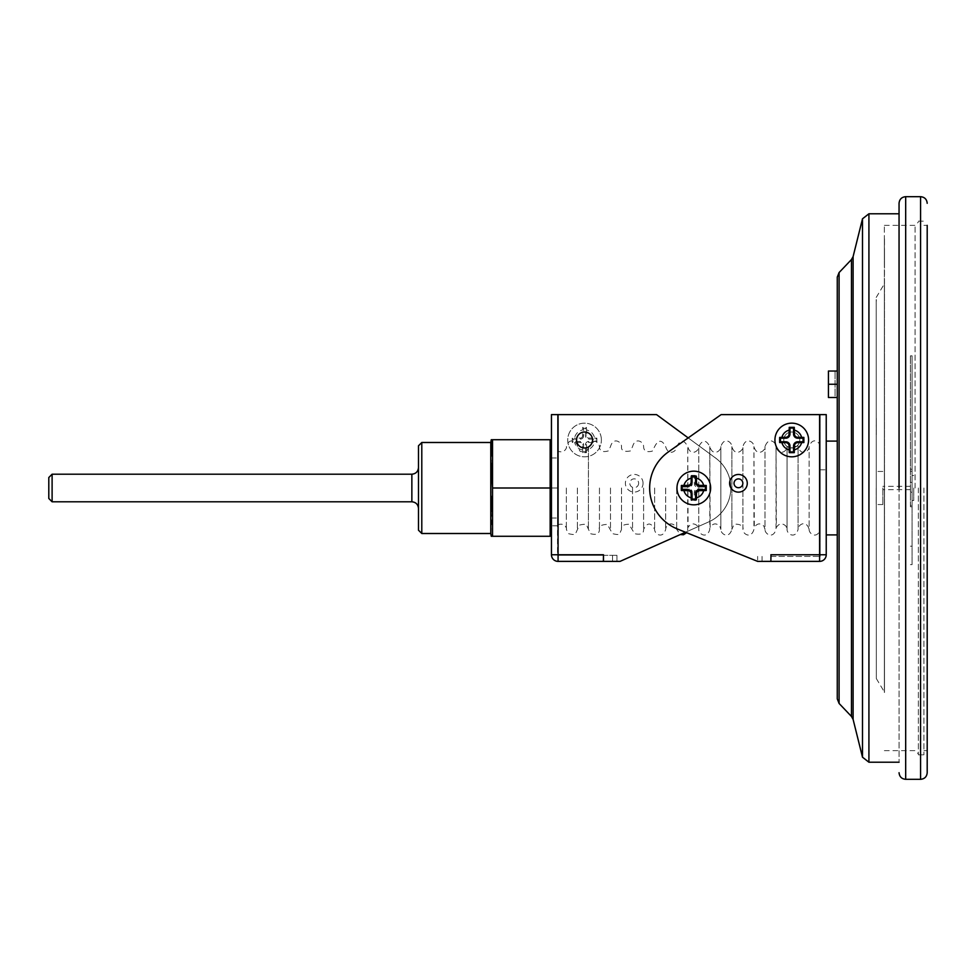 <?xml version="1.0" encoding="UTF-8"?>
<svg xmlns="http://www.w3.org/2000/svg" width="976" height="976" viewBox="0 0 976 976"><rect width="100%" height="100%" fill="white"/><g stroke="black" fill="none" stroke-linecap="round" stroke-linejoin="round"><path stroke-width="0.73" stroke-dasharray="4.88 3.66" d="M876.326 424.865L876.326 434.71L876.216 424.865M876.216 301.242L876.326 676.905L876.216 301.242M876.216 299.608L876.326 678.552L876.216 299.608M876.216 488L876.216 504.555L876.216 488M819.608 414.617L721.13 414.617L826.233 414.617L819.608 414.617L819.608 554.758L770.979 554.758L770.979 561.383L770.979 556.418L820.157 556.418L770.979 556.418L770.979 554.758L770.979 556.418L820.157 556.418L770.979 556.418L770.979 561.383L819.608 561.383L757.632 561.383L770.869 561.383L770.869 554.758M770.979 561.383L819.608 561.383A6.625 6.625 0 0 0 820.157 561.359A6.625 6.625 0 0 1 819.608 561.383A6.625 6.625 0 0 0 820.157 561.359A6.625 6.625 0 0 1 819.608 561.383L819.608 554.758L826.233 554.758L826.233 414.617L721.13 414.617L668.316 451.961A44.14 44.14 0 0 0 677.271 528.931L685.481 532.249L620.041 561.383L603.473 561.383L603.473 554.758L603.473 561.383L620.041 561.383L603.473 561.383L616.954 561.383L612.538 561.383L612.538 555.32L603.473 555.32M603.363 561.383L603.363 555.32L558.272 555.32L558.272 561.383L612.538 561.383L612.538 555.32L616.954 555.32L616.954 561.383L616.954 555.32L558.272 555.32L558.272 561.383L603.363 561.383L603.363 555.32L558.089 555.32L558.089 561.383L603.363 561.383L558.089 561.383L603.363 561.383L603.363 554.758L558.077 554.758L558.077 414.617L551.452 414.617L551.452 535.397L551.452 414.617L557.516 414.617L557.516 555.32L603.363 555.32L557.516 555.32L557.516 414.617L656.543 414.617L715.75 458.171A37.039 37.039 0 0 1 708.869 521.831L620.041 561.383L708.869 521.831L685.481 532.249L757.632 561.383L770.869 561.383M884.366 264.923L884.366 267.095M884.488 267.095L884.366 253.431M884.366 259.945L884.366 237.51L884.366 259.945M884.366 240.535L884.488 264.325L884.366 240.535M884.366 488L884.366 225.358L884.366 488M884.488 270.401L884.488 692.155L884.366 270.401M884.366 286.175L884.366 692.155L884.366 286.175M884.366 285.199L884.366 693.802L884.366 285.199M691.203 483.779L691.35 475.385L695.254 475.373L695.376 483.779A2.208 2.208 0 0 0 697.584 485.987L705.514 486.048L705.526 487.976L705.514 489.952L697.584 490.013A2.208 2.208 0 0 0 695.376 492.221L695.241 500.627L691.35 500.615L691.203 492.221A2.208 2.208 0 0 0 688.995 490.013L681.15 489.867L681.138 486.133L688.995 485.987A2.208 2.208 0 0 0 691.203 483.779L692.24 483.779L692.24 476.276L694.339 476.276L694.339 483.779A3.245 3.245 0 0 0 697.584 487.024L704.538 487.024L704.538 488.976L697.584 488.976A3.245 3.245 0 0 0 694.339 492.221L694.339 499.724L692.24 499.724L692.24 492.221A3.245 3.245 0 0 0 688.995 488.976L682.041 488.976L682.041 487.024L688.995 487.024A3.245 3.245 0 0 0 692.24 483.779M586.539 450.009L586.539 444.702A2.208 2.208 0 0 1 588.748 442.494L594.457 442.494A10.211 10.211 0 0 1 586.539 450.009L586.393 452.657L582.721 452.657L582.574 444.702A2.208 2.208 0 0 0 580.366 442.494L572.253 442.384L572.241 438.175L574.535 438.078A10.211 10.211 0 0 1 582.574 429.989L582.721 427.342L586.393 427.342L586.539 429.989A10.211 10.211 0 0 1 594.579 438.078L588.748 438.078A2.208 2.208 0 0 1 586.539 435.869L586.539 429.989M583.611 435.869A3.245 3.245 0 0 1 580.366 439.115L573.168 439.115L573.168 441.457L580.366 441.457A3.245 3.245 0 0 1 583.611 444.702L583.611 451.766L585.502 451.766L585.502 444.702A3.245 3.245 0 0 1 588.748 441.457L595.946 441.457L595.946 439.115L588.748 439.115A3.245 3.245 0 0 1 585.502 435.869L585.502 428.232L583.611 428.232L583.611 435.869L582.574 435.869L582.574 429.989M582.574 435.869A2.208 2.208 0 0 1 580.366 438.078L574.535 438.078M595.946 439.115L596.873 438.175L596.861 442.384L594.457 442.494M601.387 439.993A16.824 16.824 0 0 0 576.145 425.426A16.824 16.824 0 0 0 576.145 454.572A16.824 16.824 0 0 0 601.387 439.993A16.824 16.824 0 0 1 576.145 454.572A16.824 16.824 0 0 1 576.145 425.426A16.824 16.824 0 0 1 601.387 439.993M596.873 438.175L594.579 438.078M592.554 439.993A8.003 8.003 0 0 0 580.561 433.063A8.003 8.003 0 0 0 580.561 446.923A8.003 8.003 0 0 0 592.554 439.993A8.003 8.003 0 0 0 580.561 433.063A8.003 8.003 0 0 0 580.561 446.923A8.003 8.003 0 0 0 592.554 439.993A8.003 8.003 0 0 0 584.563 432.002A8.003 8.003 0 0 0 576.56 439.993A8.003 8.003 0 0 0 584.563 447.996A8.003 8.003 0 0 0 592.554 439.993M603.473 554.758L603.473 561.383M551.452 414.617L557.516 414.617L557.516 524.978L557.516 414.617L656.543 414.617L688.202 437.907L668.316 451.961A44.14 44.14 0 0 0 677.271 528.931L757.632 561.383L757.632 556.418L757.632 561.383M599.459 488L599.459 529.382L599.459 488M588.418 447.008L588.418 529.382L588.467 446.984M588.748 446.813L592.103 442.665M592.322 441.908L592.09 442.714M591.529 443.921L590.492 445.361M577.389 488L577.389 529.382L577.389 488M820.157 529.382L820.157 467.345L820.157 529.382C817.363 539.423 808.872 534.055 809.128 529.382L809.128 446.618L809.128 529.382C806.335 519.354 797.843 524.722 798.087 529.382L798.087 446.618L798.087 529.382C795.294 539.423 786.802 534.055 787.059 529.382L787.059 446.618L787.059 529.382L785.985 526.125C782.252 522.794 779.055 523.246 776.371 527.455L776.018 446.618L776.018 529.382C773.09 539.508 764.745 533.97 764.989 529.382L764.989 446.618L764.989 529.382L763.915 526.125C760.182 522.794 756.986 523.246 754.302 527.455L753.948 446.618L753.948 529.382C751.154 539.423 742.663 534.055 742.907 529.382L742.907 446.618L742.907 529.382C744.871 524.161 732.952 522.916 733.537 525.442L731.878 529.382L731.878 446.618L731.878 529.382C728.828 539.594 720.617 533.884 720.837 529.382L720.837 446.618L720.837 529.382L719.776 526.125C716.042 522.794 712.834 523.246 710.15 527.455L709.808 446.618L709.808 529.382C707.014 539.423 698.523 534.055 698.767 529.382L698.767 446.618L698.767 529.382L697.706 526.125C693.973 522.794 690.764 523.246 688.08 527.455L687.738 446.618L687.738 529.382L686.628 532.701L677.271 528.931A44.14 44.14 0 0 1 668.316 451.961L721.13 414.617L688.202 437.907L714.42 457.195L656.543 414.617L558.077 414.617M688.202 437.907L715.75 458.171A37.039 37.039 0 0 1 708.869 521.831A37.064 37.064 0 0 0 714.42 457.195A37.064 37.064 0 0 1 708.869 521.831L685.481 532.249M710.626 487.976A16.824 16.824 0 0 1 685.384 502.555A16.824 16.824 0 0 1 685.384 473.409A16.824 16.824 0 0 1 710.626 487.976A16.824 16.824 0 0 0 685.384 473.409A16.824 16.824 0 0 0 685.384 502.555A16.824 16.824 0 0 0 710.626 487.976M828.441 384.263L837.262 384.263L837.262 371.026L828.441 371.026L828.441 397.513L828.441 371.026L835.053 371.026L828.441 371.026L828.441 397.513L837.262 397.513L837.262 384.263L837.262 397.513M837.262 488L837.262 534.897L837.262 488M837.262 277.123L837.262 698.877M676.978 488A16.824 16.824 0 0 0 702.22 502.579A16.824 16.824 0 0 0 702.22 473.421A16.824 16.824 0 0 0 676.978 488M820.157 556.418L820.157 414.617L820.157 556.418M557.516 488L557.516 525.796L557.516 488L551.452 488L557.516 488M783.765 439.981A8.003 8.003 0 0 0 795.757 446.91A8.003 8.003 0 0 0 795.757 433.051A8.003 8.003 0 0 0 783.765 439.981A8.003 8.003 0 0 0 795.757 446.91A8.003 8.003 0 0 0 795.757 433.051A8.003 8.003 0 0 0 783.765 439.981A8.003 8.003 0 0 1 791.756 431.99A8.003 8.003 0 0 1 799.759 439.981A8.003 8.003 0 0 1 791.756 447.984A8.003 8.003 0 0 1 783.765 439.981A8.003 8.003 0 0 0 795.757 446.91A8.003 8.003 0 0 0 795.757 433.051A8.003 8.003 0 0 0 783.765 439.981M912.084 505.397L912.084 355.825L912.084 564.616L912.084 505.397L910.425 505.397L910.425 506.788L910.425 355.825L910.425 505.397M912.084 488L912.084 500.481L912.084 488M882.841 488L882.841 504.555L882.841 488M927.2 488L927.2 225.358L927.2 488M899.055 213.781L899.055 762.219L899.055 213.781M826.233 457.781L826.233 534.897L826.233 457.781M923.906 488L923.906 754.826L923.906 488M918.367 488L918.367 754.826L918.367 488M910.425 488L910.425 489.659L910.425 488M912.084 482.376L910.425 482.376M912.084 355.825L910.425 355.825M912.084 471.213L910.425 471.213M912.084 492.197L910.425 492.197M912.084 546.194L910.425 546.194M912.084 564.616L910.425 564.616M913.731 488L913.731 500.481L913.731 488M603.363 555.32L558.089 555.32L558.089 561.383A6.625 6.625 0 0 1 551.452 554.758L558.077 554.758L558.077 561.383M820.157 467.345L820.157 446.618L820.157 469.798L826.233 469.798L820.157 469.798L820.157 467.345M790.731 447.923L787.059 446.459L792.475 447.96L797.892 445.129C799.576 445.3 797.185 446.227 790.731 447.923M654.628 488L654.628 529.382L654.628 488M643.599 488L643.599 529.382L643.599 488M665.669 488L665.669 529.382L665.669 488M676.697 488L676.697 529.382L676.697 488M610.488 488L610.488 529.382L610.488 488M621.529 488L621.529 529.382L621.529 488M632.558 488L632.558 529.382L632.558 488M566.348 488L566.348 529.382L566.348 488M551.318 463.844L550.159 439.725L491.27 439.725M491.27 511.448L492.526 536.275L550.159 536.275L550.159 488L492.526 488L491.587 500.188M490.794 442.494L490.794 533.506M491.611 451.546L491.27 463.307M492.526 536.275L491.27 536.275M835.053 397.513L828.441 397.513L835.053 397.513L835.053 371.026L835.053 397.513M583.611 451.766L582.721 452.657M585.502 451.766L586.393 452.657M595.946 441.457L596.861 442.384M585.502 428.232L586.393 427.342M583.611 428.232L582.721 427.342M573.168 439.115L572.241 438.175M573.168 441.457L572.253 442.384M694.339 476.276L695.254 475.373M692.24 476.276L691.35 475.385M682.041 487.024L681.138 486.133M682.041 488.976L681.15 489.867M692.24 499.724L691.35 500.615M694.339 499.724L695.241 500.627M704.538 488.976L705.514 489.952M704.538 487.024L705.514 486.048M884.488 253.37L884.488 237.51L884.366 253.37M884.488 253.431L884.488 264.923M884.488 257.322L884.488 268.156L884.366 257.322M884.488 285.199L884.488 693.802L884.488 285.199M876.326 299.608L876.326 301.242L876.326 299.608M826.233 554.758A6.625 6.625 0 0 1 819.608 561.383A6.625 6.625 0 0 0 826.233 554.758M876.326 423.572L876.216 434.71L876.326 423.572M876.326 433.063L876.326 419.448L876.326 433.063M876.326 418.204L876.326 423.364L876.326 418.204M876.326 431.16L876.326 425.024L876.216 431.16M638.633 483.254A4.416 4.416 0 0 1 632.009 487.073A4.416 4.416 0 0 1 632.009 479.436A4.416 4.416 0 0 1 638.633 483.254M421.791 533.506L421.791 442.494M48.8 477.52L48.8 498.48M52.106 501.798L52.106 474.202M418.484 445.8L418.484 530.2M683.786 485.987A10.211 10.211 0 0 1 691.203 478.106M691.203 497.845A10.211 10.211 0 0 1 683.798 490.013M703.794 490.013A10.211 10.211 0 0 1 695.376 498.065M582.574 450.009A10.211 10.211 0 0 1 574.657 442.494M643.05 483.254A8.833 8.833 0 0 0 629.801 475.605A8.833 8.833 0 0 0 629.801 490.904A8.833 8.833 0 0 0 643.05 483.254M905.679 779.324L905.679 196.676M920.575 196.676L920.575 779.324M868.921 762.219L868.921 213.781M853.109 719.422L853.109 256.578M862.503 218.795L862.503 757.205M851.475 259.543L851.475 716.457M839.092 703.452L839.092 272.548M915.061 488L915.061 225.358L915.061 488M762.049 556.418L762.049 561.383L762.049 556.418M695.376 477.898A10.211 10.211 0 0 1 703.806 485.987M580.366 441.457L580.366 442.494M583.611 444.702L582.574 444.702M585.502 444.702L586.539 444.702M588.748 441.457L588.748 442.494M588.748 439.115L588.748 438.078M585.502 435.869L586.539 435.869M580.366 439.115L580.366 438.078M694.339 483.779L695.376 483.779M688.995 487.024L688.995 485.987M688.995 488.976L688.995 490.013M692.24 492.221L691.203 492.221M694.339 492.221L695.376 492.221M697.584 488.976L697.584 490.013M697.584 487.024L697.584 485.987M411.86 474.202L411.86 501.798M592.456 441.298C596.531 440.774 598.861 442.543 599.459 446.618C599.569 451.107 602.57 452.535 608.438 450.9L610.488 446.618C613.416 436.492 621.761 442.03 621.529 446.618C621.065 450.607 624.042 452.059 630.447 450.961L632.558 446.618C635.486 436.492 643.831 442.03 643.599 446.618C643.745 451.01 646.649 452.51 652.31 451.119L654.628 446.618C658.312 439.493 661.984 439.493 665.669 446.618C668.462 456.646 676.954 451.278 676.697 446.618C680.382 439.493 684.054 439.493 687.738 446.618C690.532 456.646 699.023 451.278 698.767 446.618C702.452 439.493 706.124 439.493 709.808 446.618C712.602 456.646 721.093 451.278 720.837 446.618C724.29 436.162 732.073 442.36 731.878 446.618C734.806 456.731 743.151 451.193 742.907 446.618C745.591 436.662 754.204 441.872 753.948 446.618C756.742 456.646 765.233 451.278 764.989 446.618C768.942 435.882 776.164 442.677 776.018 446.618C778.811 456.646 787.303 451.278 787.059 446.618L787.059 446.459M557.516 524.978C565.104 521.733 567.312 529.541 566.348 529.382L568.337 533.628C573.363 534.885 575.816 534.799 575.694 533.36L579.439 525.1C584.502 523.941 586.905 524.027 586.661 525.344L590.468 533.677C596.348 535.312 599.337 533.884 599.459 529.382C598.276 526.393 600.887 524.722 607.304 524.38L612.477 533.628C617.503 534.885 619.955 534.799 619.833 533.36L621.529 529.382C620.809 526.113 623.286 524.393 628.971 524.222L634.607 533.677C640.817 535.055 643.806 533.628 643.599 529.382C647.271 522.27 650.955 522.27 654.628 529.382C654.384 534.055 662.875 539.423 665.669 529.382L666.01 527.455C668.694 523.246 671.903 522.794 675.636 526.125L676.697 529.382L680.296 534.555M588.418 446.618C588.101 448.313 588.333 453.023 580.183 451.412L577.389 446.618C577.621 442.03 569.276 436.492 566.348 446.618C567.312 446.459 565.104 454.267 557.516 451.022M923.906 750.642L927.2 750.642M923.906 225.358L927.2 225.358M876.326 678.552L884.488 692.155M876.216 297.448L884.366 283.845M884.366 750.642L915.061 750.642L918.367 753.948M884.366 225.358L915.061 225.358L918.367 222.052M918.367 754.826L923.906 754.826M918.367 221.174L923.906 221.174M882.841 471.445L876.216 471.445M882.841 504.555L876.216 504.555M910.425 486.341L882.841 486.341M910.425 489.659L882.841 489.659M912.084 506.788L910.425 506.788M912.084 469.212L910.425 469.212M913.731 475.519L912.084 475.519M913.731 500.481L912.084 500.481M820.157 446.618C820.328 442.518 812.825 436.016 809.128 446.618C809.372 451.278 800.881 456.646 798.087 446.618L797.88 445.129M557.516 525.796L551.452 525.796M551.452 518L557.516 518M551.452 458L557.516 458"/><path stroke-width="1.46" d="M770.869 561.383L770.979 554.758L770.869 561.383L757.632 561.383L686.628 532.701L683.481 534.763L680.296 534.555M770.869 554.758L819.608 554.758L819.608 414.617L826.233 414.617L826.233 554.758A6.625 6.625 0 0 1 819.608 561.383L770.979 561.383M603.363 561.383L558.077 561.383L558.077 554.758L603.473 554.758L603.363 561.383L620.041 561.383L685.481 532.249M819.608 414.617L721.13 414.617L668.316 451.961A44.14 44.14 0 0 0 677.271 528.931L757.632 561.383M551.452 414.617L551.452 554.758L551.452 414.617L656.543 414.617L688.202 437.907M603.473 554.758L603.473 561.383M592.103 442.665L592.322 441.908M592.09 442.714L591.529 443.921M590.492 445.361L588.467 446.984M839.092 703.452L837.262 698.877L837.262 277.123L839.092 272.548L839.092 703.452L851.475 716.457L851.475 259.543L853.109 256.578L853.109 719.422L862.503 757.205L862.503 218.795L853.109 256.578M837.262 384.263L837.262 371.026L828.441 371.026L828.441 384.263L837.262 384.263M794.44 434.003L794.281 427.329L789.242 427.329L789.084 434.003A3.306 3.306 0 0 1 785.778 437.309L779.653 437.407L779.629 439.981L779.653 442.555L785.778 442.653A3.306 3.306 0 0 1 789.084 445.971L789.242 452.644L794.281 452.644L794.44 445.971A3.306 3.306 0 0 1 797.746 442.653L803.87 442.555L803.87 437.407L797.746 437.309A3.306 3.306 0 0 1 794.44 434.003L793.549 434.003L793.549 428.061L789.974 428.061L789.974 434.003A4.197 4.197 0 0 1 785.778 438.2L780.446 438.2L780.446 441.774L785.778 441.774A4.197 4.197 0 0 1 789.974 445.971L789.974 451.912L793.549 451.912L793.549 445.971A4.197 4.197 0 0 1 797.746 441.774L803.077 441.774L803.077 438.2L797.746 438.2A4.197 4.197 0 0 1 793.549 434.003M696.461 482.034L696.376 476.105L691.228 476.105L691.154 482.034A3.306 3.306 0 0 1 687.848 485.353L681.37 485.475L681.346 488L681.37 490.525L687.848 490.647A3.306 3.306 0 0 1 691.154 493.966L691.228 499.895L696.376 499.895L696.461 493.966A3.306 3.306 0 0 1 699.768 490.647L706.246 490.525L706.246 485.475L699.768 485.353A3.306 3.306 0 0 1 696.461 482.034L695.571 482.034L695.571 476.922L692.045 476.922L692.045 482.034A4.197 4.197 0 0 1 687.848 486.231L682.126 486.231L681.37 485.475M774.932 439.981A16.824 16.824 0 0 0 800.174 454.56A16.824 16.824 0 0 0 800.174 425.414A16.824 16.824 0 0 0 774.932 439.981A16.824 16.824 0 0 1 800.174 425.414A16.824 16.824 0 0 1 800.174 454.56A16.824 16.824 0 0 1 774.932 439.981A16.824 16.824 0 0 1 800.174 425.414A16.824 16.824 0 0 1 800.174 454.56A16.824 16.824 0 0 1 774.932 439.981M927.2 225.358L927.2 772.711L927.2 225.358M899.055 488L899.055 203.289L899.055 488M491.27 463.307L492.526 488L492.526 439.725L550.159 439.725L550.159 488L551.318 463.844M550.159 488L550.159 536.275L492.526 536.275L492.526 488L550.159 488M492.526 536.275L491.27 536.275L490.794 533.506L490.794 442.494L491.27 439.725L492.526 439.725L491.611 451.546M491.587 500.188L491.27 511.448M676.978 488A16.824 16.824 0 0 1 702.22 473.421A16.824 16.824 0 0 1 702.22 502.579A16.824 16.824 0 0 1 676.978 488A16.824 16.824 0 0 1 702.22 473.421A16.824 16.824 0 0 1 702.22 502.579A16.824 16.824 0 0 1 676.978 488M692.045 476.922L691.228 476.105M695.571 476.922L696.376 476.105M682.126 486.231L682.126 489.769L687.848 489.769A4.197 4.197 0 0 1 692.045 493.966L692.045 499.078L695.571 499.078L695.571 493.966A4.197 4.197 0 0 1 699.768 489.769L705.489 489.769L705.489 486.231L699.768 486.231A4.197 4.197 0 0 1 695.571 482.034M705.489 486.231L706.246 485.475M705.489 489.769L706.246 490.525M695.571 499.078L696.376 499.895M692.045 499.078L691.228 499.895M682.126 489.769L681.37 490.525M789.974 428.061L789.242 427.329M793.549 428.061L794.281 427.329M803.077 438.2L803.87 437.407M803.077 441.774L803.87 442.555M793.549 451.912L794.281 452.644M789.974 451.912L789.242 452.644M780.446 441.774L779.653 442.555M780.446 438.2L779.653 437.407M828.441 384.263L828.441 397.513L837.262 397.513M592.554 439.993A8.003 8.003 0 0 0 584.563 432.002A8.003 8.003 0 0 0 576.56 439.993A8.003 8.003 0 0 0 584.563 447.996A8.003 8.003 0 0 0 592.554 439.993M551.452 554.758A6.625 6.625 0 0 0 558.077 561.383A6.625 6.625 0 0 1 551.452 554.758L558.077 554.758L558.077 414.617M734.025 483.303A4.416 4.416 0 0 0 740.65 487.122A4.416 4.416 0 0 0 740.65 479.484A4.416 4.416 0 0 0 734.025 483.303M490.794 442.494L421.791 442.494L421.791 533.506L490.794 533.506M52.106 501.798L48.8 498.48L48.8 477.52L52.106 474.202L52.106 501.798L411.86 501.798L411.86 474.202C415.874 473.811 418.082 471.603 418.484 467.589M421.791 533.506L418.484 530.2L418.484 445.8L421.791 442.494M801.613 437.309A10.211 10.211 0 0 0 794.44 430.135M794.44 449.838A10.211 10.211 0 0 0 801.613 442.653M781.91 442.653A10.211 10.211 0 0 0 789.084 449.838M703.659 485.353A10.211 10.211 0 0 0 696.461 478.142M696.461 497.858A10.211 10.211 0 0 0 703.659 490.647M683.944 490.647A10.211 10.211 0 0 0 691.154 497.858M729.609 483.303A8.833 8.833 0 0 1 742.858 475.654A8.833 8.833 0 0 1 742.858 490.952A8.833 8.833 0 0 1 729.609 483.303M920.575 196.676L905.679 196.676L905.679 779.324L920.575 779.324L920.575 196.676C924.601 197.067 926.81 199.275 927.2 203.289M899.055 213.781L868.921 213.781L868.921 762.219L899.055 762.219M691.154 478.142A10.211 10.211 0 0 0 683.944 485.353M789.084 430.135A10.211 10.211 0 0 0 781.91 437.309M692.045 482.034L691.154 482.034M699.768 486.231L699.768 485.353M699.768 489.769L699.768 490.647M695.571 493.966L696.461 493.966M692.045 493.966L691.154 493.966M687.848 489.769L687.848 490.647M687.848 486.231L687.848 485.353M789.974 434.003L789.084 434.003M797.746 438.2L797.746 437.309M797.746 441.774L797.746 442.653M793.549 445.971L794.44 445.971M789.974 445.971L789.084 445.971M785.778 441.774L785.778 442.653M785.778 438.2L785.778 437.309M826.233 554.758L819.608 554.758L819.608 561.383M839.092 272.548L851.475 259.543M826.233 534.897L837.262 534.897M826.233 441.103L837.262 441.103M851.475 716.457L853.109 719.422M862.503 757.205L868.921 762.219M868.921 213.781L862.503 218.795M905.679 779.324C901.665 778.933 899.457 776.725 899.055 772.711M905.679 196.676C901.665 197.067 899.457 199.275 899.055 203.289M920.575 779.324C924.601 778.933 926.81 776.725 927.2 772.711M551.452 440.603L551.318 439.725M551.452 535.397L551.318 536.275M52.106 474.202L411.86 474.202M411.86 501.798C415.874 502.189 418.082 504.397 418.484 508.411"/></g></svg>

